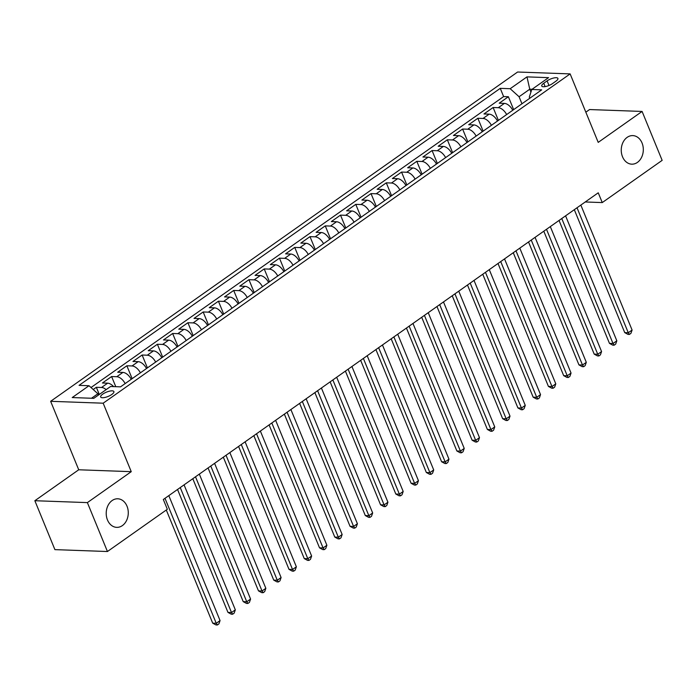 <?xml version="1.0" encoding="UTF-8"?>
<svg xmlns="http://www.w3.org/2000/svg" width="697" height="697" viewBox="0 0 697 697"><rect width="100%" height="100%" fill="white"/><g stroke="black" fill="none" stroke-linecap="round" stroke-linejoin="round"><path stroke-width="1.05" d="M127.011 506.188A14.297 11.03 -87.9 0 1 126.558 520.511A14.297 11.03 -87.9 0 1 116.739 527.359A14.297 11.03 -87.9 0 1 107.477 519.962A14.297 11.03 -87.9 0 1 107.939 505.63A14.297 11.03 -87.9 0 1 117.758 498.791A14.297 11.03 -87.9 0 1 127.011 506.188M642.05 142.998A14.297 11.03 -87.9 0 1 641.588 157.33A14.297 11.03 -87.9 0 1 631.77 164.17A14.297 11.03 -87.9 0 1 622.517 156.773A14.297 11.03 -87.9 0 1 622.97 142.441A14.297 11.03 -87.9 0 1 632.798 135.601A14.297 11.03 -87.9 0 1 642.05 142.998M111.825 394.458A7.144 2.3 -22.3 0 0 113.899 391.583A7.144 2.3 -22.3 0 0 109.542 391.156A7.144 2.3 -22.3 0 0 102.738 394.127A7.144 2.3 -22.3 0 0 100.673 397.002A7.144 2.3 -22.3 0 0 105.029 397.429A7.144 2.3 -22.3 0 0 111.825 394.458M34.85 500.716L87.378 502.607L131.254 471.669L78.726 469.778L34.85 500.716L54.906 549.628L107.443 551.519L167.332 509.28L163.325 499.496L598.244 192.808L602.252 202.583L662.15 160.354L642.094 111.442L589.557 109.551L585.837 112.182M78.726 469.778L50.637 401.306L517.601 72.018L570.137 73.899L103.173 403.197L50.637 401.306M512.757 110.257A8.93 4.905 -125.2 0 0 504.401 103.391L499.218 103.2L508.374 96.744L513.663 109.621M506.649 114.569A8.93 4.905 -125.2 0 0 498.303 107.695L493.119 107.504L498.399 120.389M493.119 107.504L483.962 113.96L489.146 114.151A8.93 4.905 -125.2 0 1 497.492 121.025M482.237 131.785A8.93 4.905 -125.2 0 0 473.882 124.911L468.698 124.719L477.854 118.263L483.134 131.149M466.973 142.545A8.93 4.905 -125.2 0 0 458.626 135.671L453.442 135.488L462.599 129.032L467.879 141.909M451.717 153.305A8.93 4.905 -125.2 0 0 443.362 146.431L438.178 146.248L447.335 139.792L452.614 152.669M436.453 164.065A8.93 4.905 -125.2 0 0 428.097 157.191L422.922 157.008L432.079 150.552L437.359 163.429M421.197 174.825A8.93 4.905 -125.2 0 0 412.842 167.951L407.658 167.768L416.815 161.312L422.094 174.189M405.933 185.585A8.93 4.905 -125.2 0 0 397.578 178.72L392.402 178.528L401.559 172.072L406.839 184.949M390.677 196.354A8.93 4.905 -125.2 0 0 382.322 189.479L377.138 189.288L386.295 182.832L391.575 195.709M375.413 207.114A8.93 4.905 -125.2 0 0 367.058 200.239L361.882 200.048L371.031 193.592L376.319 206.478M360.149 217.873A8.93 4.905 -125.2 0 0 351.802 210.999L346.618 210.816L355.775 204.352L361.055 217.237M344.893 228.633A8.93 4.905 -125.2 0 0 336.538 221.759L331.354 221.576L340.511 215.12L345.799 227.997M329.629 239.393A8.93 4.905 -125.2 0 0 321.282 232.519L316.098 232.336L325.255 225.88L330.535 238.757M314.373 250.153A8.93 4.905 -125.2 0 0 306.018 243.279L300.834 243.096L309.991 236.64L315.279 249.517M299.109 260.913A8.93 4.905 -125.2 0 0 290.762 254.039L285.578 253.856L294.735 247.4L300.015 260.277M283.853 271.682A8.93 4.905 -125.2 0 0 275.498 264.808L270.314 264.616L279.471 258.16L284.751 271.037M268.589 282.442A8.93 4.905 -125.2 0 0 260.242 275.568L255.058 275.376L264.215 268.92L269.495 281.806M253.333 293.202A8.93 4.905 -125.2 0 0 244.978 286.328L239.794 286.145L248.951 279.68L254.231 292.566M238.069 303.962A8.93 4.905 -125.2 0 0 229.714 297.088L224.539 296.905L233.695 290.449L238.975 303.326M222.813 314.722A8.93 4.905 -125.2 0 0 214.458 307.847L209.274 307.665L218.431 301.209L223.711 314.086M207.549 325.482A8.93 4.905 -125.2 0 0 199.194 318.607L194.019 318.424L203.175 311.968L208.455 324.846M192.294 336.242A8.93 4.905 -125.2 0 0 183.938 329.367L178.754 329.184L187.911 322.728L193.191 335.606M177.029 347.001A8.93 4.905 -125.2 0 0 168.674 340.136L163.499 339.944L172.647 333.488L177.935 346.365M161.774 357.77A8.93 4.905 -125.2 0 0 153.418 350.896L148.234 350.704L157.391 344.248L162.671 357.134M146.509 368.53A8.93 4.905 -125.2 0 0 138.154 361.656L132.97 361.464L142.127 355.008L147.415 367.894M131.245 379.29A8.93 4.905 -125.2 0 0 122.899 372.416L117.715 372.233L126.871 365.777L132.151 378.654M113.585 386.6A8.93 4.905 -125.2 0 0 107.634 383.176L102.45 382.993L111.607 376.537L115.772 386.678M547.11 80.878L543.756 83.248A6.926 2.23 -22.3 0 0 541.752 86.036A6.926 2.23 -22.3 0 0 545.969 86.445A6.926 2.23 -22.3 0 0 552.555 83.562L555.91 81.192A6.926 2.23 -22.3 0 0 557.914 78.412A6.926 2.23 -22.3 0 0 553.697 78.003A6.926 2.23 -22.3 0 0 547.11 80.878L548.992 85.47M530.931 92.074L529.764 89.207L519.073 96.744L510.187 88.711L500.254 88.353L79.066 385.363L89.007 385.72L72.218 397.56L93.799 398.335L110.588 386.495L120.52 386.852L541.708 89.843L531.767 89.486L529.302 97.11L529.772 98.26M510.187 88.711L526.976 76.879L548.556 77.655L531.767 89.486M508.374 96.744L503.617 96.578L91.011 387.532M106.153 389.623A8.93 4.905 54.8 0 0 101.535 387.48L96.352 387.297L93.206 389.51M111.607 376.537L116.791 376.72A8.93 4.905 54.8 0 1 125.146 383.594M126.871 365.777L132.055 365.96A8.93 4.905 54.8 0 1 140.402 372.834M142.127 355.008L147.311 355.2A8.93 4.905 54.8 0 1 155.666 362.074M157.391 344.248L162.575 344.44A8.93 4.905 54.8 0 1 170.922 351.314M172.647 333.488L177.831 333.671A8.93 4.905 54.8 0 1 186.186 340.545M187.911 322.728L193.095 322.911A8.93 4.905 54.8 0 1 201.45 329.786M203.175 311.968L208.351 312.151A8.93 4.905 54.8 0 1 216.706 319.026M218.431 301.209L223.615 301.392A8.93 4.905 54.8 0 1 231.97 308.266M233.695 290.449L238.871 290.632A8.93 4.905 54.8 0 1 247.226 297.506M248.951 279.68L254.135 279.872A8.93 4.905 54.8 0 1 262.49 286.746M264.215 268.92L269.39 269.112A8.93 4.905 54.8 0 1 277.746 275.986M279.471 258.16L284.655 258.352A8.93 4.905 54.8 0 1 293.01 265.217M294.735 247.4L299.919 247.583A8.93 4.905 54.8 0 1 308.266 254.457M309.991 236.64L315.175 236.823A8.93 4.905 54.8 0 1 323.53 243.697M325.255 225.88L330.439 226.063A8.93 4.905 54.8 0 1 338.786 232.937M340.511 215.12L345.695 215.303A8.93 4.905 54.8 0 1 354.05 222.177M355.775 204.352L360.959 204.543A8.93 4.905 54.8 0 1 369.305 211.418M371.031 193.592L376.214 193.783A8.93 4.905 54.8 0 1 384.57 200.658M386.295 182.832L391.479 183.023A8.93 4.905 54.8 0 1 399.825 189.898M401.559 172.072L406.734 172.255A8.93 4.905 54.8 0 1 415.09 179.129M416.815 161.312L421.999 161.495A8.93 4.905 54.8 0 1 430.354 168.369M432.079 150.552L437.254 150.735A8.93 4.905 54.8 0 1 445.61 157.609M447.335 139.792L452.519 139.975A8.93 4.905 54.8 0 1 460.874 146.849M462.599 129.032L467.774 129.215A8.93 4.905 54.8 0 1 476.129 136.089M477.854 118.263L483.038 118.455A8.93 4.905 54.8 0 1 491.394 125.329M521.957 103.775L519.073 96.744M87.378 502.607L107.443 551.519M131.254 471.669L103.173 403.197M570.137 73.899L598.218 142.38L642.094 111.442M585.236 201.973L602.252 202.583M532.046 89.294L529.764 89.207L526.976 76.879M98.434 395.068L97.894 393.753L91.507 398.248M503.617 96.578L500.254 88.353M96.352 387.297L99.288 394.458M89.007 385.72L97.894 393.753M574.311 209.684L624.73 332.608L628.276 332.739L577.02 207.767M632.092 330.047L630.924 333.358L629.4 334.429L628.276 332.739L632.092 330.047L580.836 205.075M629.4 334.429L627.98 334.386L624.73 332.608M559.046 220.444L609.466 343.368L613.011 343.499L561.765 218.527M616.828 340.807L615.66 344.118L614.135 345.198L613.011 343.499L616.828 340.807L565.581 215.835M614.135 345.198L612.715 345.146L609.466 343.368M543.791 231.204L594.201 354.128L597.756 354.259L546.5 229.287M601.572 351.567L600.405 354.878L598.88 355.958L597.756 354.259L601.572 351.567L550.316 226.603M598.88 355.958L597.46 355.906L594.201 354.128M528.526 241.964L578.946 364.888L582.492 365.019L531.245 240.056M586.308 362.327L585.14 365.637L583.616 366.718L582.492 365.019L586.308 362.327L535.061 237.363M583.616 366.718L582.195 366.666L578.946 364.888M513.271 252.723L563.681 375.648L567.236 375.779L515.98 250.815M571.052 373.087L569.885 376.397L568.36 377.478L567.236 375.779L571.052 373.087L519.796 248.123M568.36 377.478L566.94 377.425L563.681 375.648M498.007 263.483L548.426 386.417L551.972 386.539L500.725 261.575M555.788 383.847L554.62 387.166L553.096 388.238L551.972 386.539L555.788 383.847L504.532 258.883M553.096 388.238L551.676 388.185L548.426 386.417M482.751 274.243L533.161 397.177L536.716 397.299L485.461 272.335M540.532 394.615L539.365 397.926L537.84 398.998L536.716 397.299L540.532 394.615L489.277 269.643M537.84 398.998L536.42 398.945L533.161 397.177M467.487 285.012L517.906 407.937L521.452 408.067L470.196 283.095M525.268 405.375L524.1 408.686L522.576 409.758L521.452 408.067L525.268 405.375L474.012 280.403M522.576 409.758L521.156 409.714L517.906 407.937M452.231 295.772L502.642 418.697L506.196 418.827L454.941 293.855M510.012 416.135L508.845 419.446L507.32 420.526L506.196 418.827L510.012 416.135L458.757 291.163M507.32 420.526L505.9 420.474L502.642 418.697M436.967 306.532L487.386 429.457L490.932 429.587L439.676 304.615M494.748 426.895L493.581 430.206L492.056 431.286L490.932 429.587L494.748 426.895L443.492 301.932M492.056 431.286L490.636 431.234L487.386 429.457M421.711 317.292L472.122 440.216L475.676 440.347L424.421 315.375M479.484 437.655L478.325 440.966L476.792 442.046L475.676 440.347L479.484 437.655L428.237 312.692M476.792 442.046L475.371 441.994L472.122 440.216M406.447 328.052L456.866 450.976L460.412 451.107L409.156 326.144M464.228 448.415L463.061 451.726L461.536 452.806L460.412 451.107L464.228 448.415L412.972 323.452M461.536 452.806L460.116 452.754L456.866 450.976M391.183 338.812L441.602 461.745L445.148 461.867L393.901 336.904M448.964 459.175L447.805 462.494L446.272 463.566L445.148 461.867L448.964 459.175L397.717 334.212M446.272 463.566L444.852 463.514L441.602 461.745M375.927 349.572L426.346 472.505L429.892 472.627L378.637 347.664M433.708 469.944L432.541 473.254L431.016 474.326L429.892 472.627L433.708 469.944L382.453 344.971M431.016 474.326L429.596 474.274L426.346 472.505M360.663 360.34L411.082 483.265L414.628 483.387L363.381 358.424M418.444 480.703L417.276 484.014L415.752 485.086L414.628 483.387L418.444 480.703L367.197 355.731M415.752 485.086L414.332 485.042L411.082 483.265M345.407 371.1L395.818 494.025L399.372 494.156L348.117 369.183M403.188 491.463L402.021 494.774L400.496 495.846L399.372 494.156L403.188 491.463L351.933 366.491M400.496 495.846L399.076 495.802L395.818 494.025M330.143 381.86L380.562 504.785L384.108 504.916L332.861 379.943M387.924 502.223L386.757 505.534L385.232 506.614L384.108 504.916L387.924 502.223L336.677 377.251M385.232 506.614L383.812 506.562L380.562 504.785M314.887 392.62L365.298 515.545L368.852 515.675L317.597 390.703M372.668 512.983L371.501 516.294L369.976 517.374L368.852 515.675L372.668 512.983L321.413 388.02M369.976 517.374L368.556 517.322L365.298 515.545M299.623 403.38L350.042 526.305L353.588 526.435L302.341 401.472M357.404 523.743L356.237 527.054L354.712 528.134L353.588 526.435L357.404 523.743L306.149 398.78M354.712 528.134L353.292 528.082L350.042 526.305M284.367 414.14L334.778 537.073L338.333 537.195L287.077 412.232M342.149 534.503L340.981 537.823L339.456 538.894L338.333 537.195L342.149 534.503L290.893 409.54M339.456 538.894L338.036 538.842L334.778 537.073M269.103 424.9L319.522 547.833L323.068 547.955L271.821 422.992M326.884 545.263L325.717 548.583L324.192 549.654L323.068 547.955L326.884 545.263L275.629 420.3M324.192 549.654L322.772 549.602L319.522 547.833M253.847 435.669L304.258 558.593L307.813 558.715L256.557 433.752M311.629 556.032L310.461 559.342L308.937 560.414L307.813 558.715L311.629 556.032L260.373 431.06M308.937 560.414L307.516 560.362L304.258 558.593M238.583 446.428L289.002 569.353L292.548 569.484L241.293 444.512M296.364 566.792L295.197 570.102L293.672 571.174L292.548 569.484L296.364 566.792L245.109 441.82M293.672 571.174L292.252 571.131L289.002 569.353M223.328 457.188L273.738 580.113L277.293 580.244L226.037 455.272M281.1 577.552L279.941 580.862L278.408 581.943L277.293 580.244L281.1 577.552L229.853 452.58M278.408 581.943L276.988 581.89L273.738 580.113M208.063 467.948L258.482 590.873L262.028 591.004L210.773 466.032M265.845 588.312L264.677 591.622L263.152 592.703L262.028 591.004L265.845 588.312L214.589 463.348M263.152 592.703L261.732 592.65L258.482 590.873M192.799 478.708L243.218 601.633L246.764 601.764L195.517 476.8M250.58 599.072L249.421 602.382L247.888 603.463L246.764 601.764L250.58 599.072L199.333 474.108M247.888 603.463L246.468 603.41L243.218 601.633M177.543 489.468L227.963 612.393L231.509 612.524L180.253 487.56M235.325 609.831L234.157 613.142L232.632 614.223L231.509 612.524L235.325 609.831L184.069 484.868M232.632 614.223L231.212 614.17L227.963 612.393M166.295 510.012L212.698 623.162L216.244 623.284L164.997 498.32M220.06 620.591L218.893 623.911L217.368 624.982L216.244 623.284L220.06 620.591L168.813 495.628M217.368 624.982L215.948 624.93L212.698 623.162M498.303 107.695L504.401 103.391M101.535 387.48L107.634 383.176M116.791 376.72L122.899 372.416M132.055 365.96L138.154 361.656M147.311 355.2L153.418 350.896M162.575 344.44L168.674 340.136M177.831 333.671L183.938 329.367M193.095 322.911L199.194 318.607M208.351 312.151L214.458 307.847M223.615 301.392L229.714 297.088M238.871 290.632L244.978 286.328M254.135 279.872L260.242 275.568M269.39 269.112L275.498 264.808M284.655 258.352L290.762 254.039M299.919 247.583L306.018 243.279M315.175 236.823L321.282 232.519M330.439 226.063L336.538 221.759M345.695 215.303L351.802 210.999M360.959 204.543L367.058 200.239M376.214 193.783L382.322 189.479M391.479 183.023L397.578 178.72M406.734 172.255L412.842 167.951M421.999 161.495L428.097 157.191M437.254 150.735L443.362 146.431M452.519 139.975L458.626 135.671M467.774 129.215L473.882 124.911M483.038 118.455L489.146 114.151M545.132 86.611L543.756 83.248"/></g></svg>
